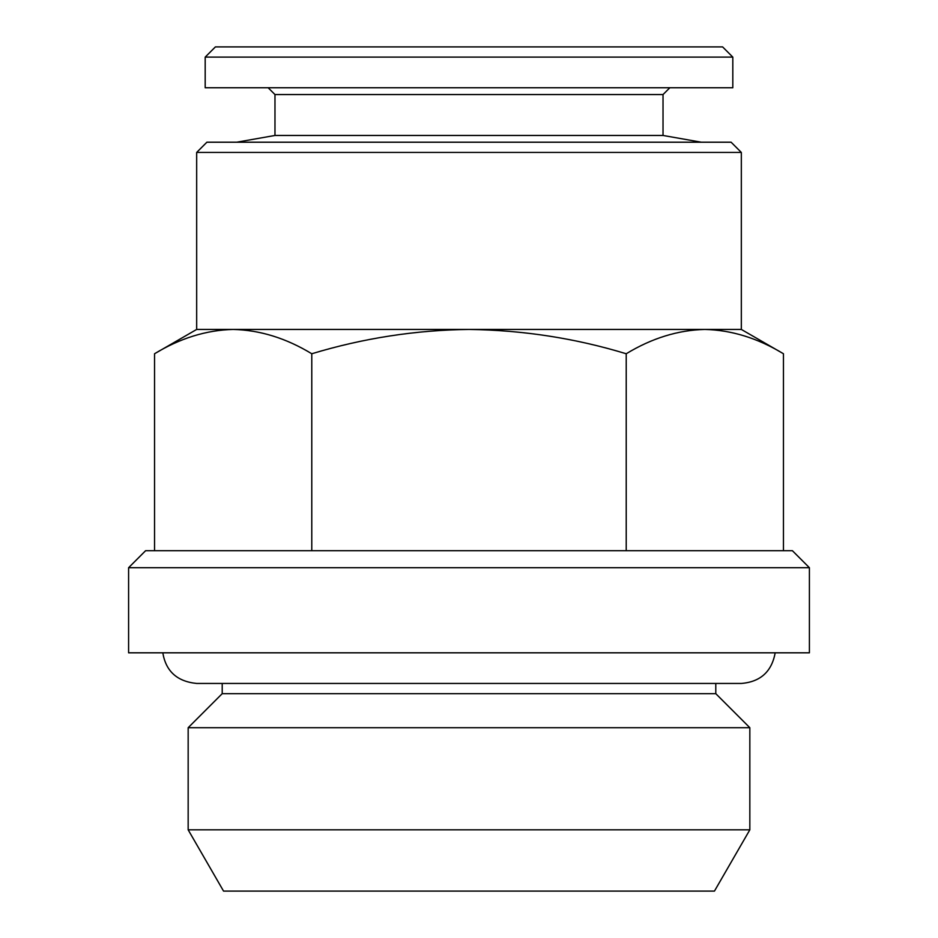 <?xml version="1.0" encoding="UTF-8"?>
<svg xmlns="http://www.w3.org/2000/svg" width="938" height="938" viewBox="0 0 938 938"><rect width="100%" height="100%" fill="white"/><g stroke="black" fill="none" stroke-linecap="round" stroke-linejoin="round"><path stroke-width="1.41" d="M268.162 87.75L274.975 94.562L663.025 94.562L663.025 135.459L274.975 135.459L236.669 142.213M732.813 57.112L205.188 57.112L205.188 87.75L732.813 87.75L732.813 57.112L722.6 46.9L215.4 46.9L205.188 57.112M715.788 683.45L715.788 693.663L222.212 693.663L188.163 727.712L188.163 829.825L749.837 829.825L749.837 727.712L188.163 727.712M749.837 829.825L714.451 891.1L223.549 891.1L188.163 829.825M196.675 152.425L206.888 142.213L731.112 142.213L741.325 152.425L196.675 152.425L196.675 329.437L154.547 353.755L154.547 550.7M741.325 152.425L741.325 329.437L469 329.437C415.757 330.047 363.346 338.149 311.779 353.755C286.102 338.184 259.908 330.07 233.163 329.437C206.36 330.094 180.155 338.196 154.547 353.755M809.4 567.713L128.6 567.713L128.6 652.813L809.4 652.813L809.4 567.713L792.387 550.7L145.613 550.7L128.6 567.713M741.325 329.437L783.453 353.755C757.787 338.184 731.581 330.07 704.837 329.437C678.033 330.094 651.828 338.196 626.221 353.755L626.221 550.7M783.453 353.755L783.453 550.7M311.779 353.755L311.779 550.7M626.221 353.755C575.311 338.255 522.9 330.153 469 329.437L196.675 329.437M775.187 652.813C771.716 671.667 760.425 681.879 741.325 683.45L196.675 683.45C177.153 681.504 165.862 671.291 162.813 652.813M663.025 135.459L701.331 142.213M663.025 94.562L669.838 87.75M715.788 693.663L749.837 727.712M222.212 683.45L222.212 693.663M274.975 94.562L274.975 135.459"/></g></svg>
